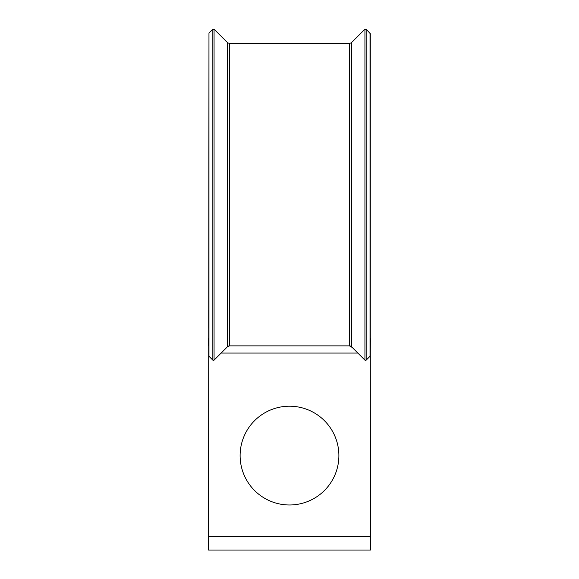 <?xml version="1.0" encoding="UTF-8"?>
<svg xmlns="http://www.w3.org/2000/svg" width="579" height="579" viewBox="0 0 579 579"><rect width="100%" height="100%" fill="white"/><g stroke="black" fill="none" stroke-linecap="round" stroke-linejoin="round"><path stroke-width="0.87" d="M338.889 455.593A49.389 49.389 0 0 0 289.5 406.205A49.389 49.389 0 0 0 240.111 455.593A49.389 49.389 0 0 0 289.5 504.982A49.389 49.389 0 0 0 338.889 455.593M370.285 328.394L370.422 550.05L208.578 550.05L208.715 346.336M352.264 347.48L349.463 345.873A2.881 2.881 0 0 1 351.496 346.712A2.881 2.881 0 0 0 349.463 345.873L229.537 345.873L229.537 43.483L349.463 43.483L351.496 42.643L364.936 29.203L364.936 360.152A0.861 0.861 0 0 0 366.16 360.152L370.032 356.28A0.861 0.861 0 0 0 370.285 355.672L370.285 33.683L366.16 29.203L364.936 29.203M370.422 536.516L208.578 536.516M208.715 338.672L208.578 345.873M370.285 309.874L370.285 338.672M350.534 346.314L351.496 346.712L364.936 360.152L366.16 360.152L370.032 356.28L370.032 33.075M208.968 356.28L208.968 33.075L208.715 355.672A0.861 0.861 0 0 0 208.968 356.28L212.84 360.152L214.064 360.152L227.504 346.712A2.881 2.881 0 0 1 229.537 345.873L227.504 346.712L227.504 42.643L214.064 29.203L212.84 29.203L212.84 360.152A0.861 0.861 0 0 0 214.064 360.152L214.064 29.203M221.714 352.495L227.504 346.712M208.715 309.874L208.715 328.394M370.422 338.672L370.285 344.519M208.578 338.672L208.715 344.954M351.496 346.712L351.496 42.643M349.463 345.873L349.463 43.483M357.858 353.067L221.142 353.067M366.16 360.152L366.16 29.203M208.968 33.075L212.84 29.203M227.504 42.643L229.537 43.483M370.285 355.68L370.35 341.769"/></g></svg>
